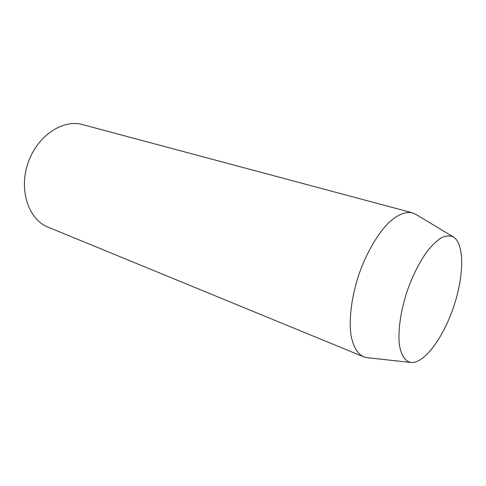 <?xml version="1.0" encoding="UTF-8"?>
<svg xmlns="http://www.w3.org/2000/svg" width="486" height="486" viewBox="0 0 486 486"><rect width="100%" height="100%" fill="white"/><g stroke="black" fill="none" stroke-linecap="round" stroke-linejoin="round"><path stroke-width="0.73" d="M412.128 212.728L82.596 124.604C62.7 118.882 37.009 135.983 27.933 163.241C18.632 190.421 28.692 219.593 47.992 227.102L363.498 356.76C357.344 353.687 353.17 346.445 350.971 335.042C348.772 319.132 351.548 296.916 358.747 274.93C366.347 253.078 377.604 233.73 389 222.406C397.663 214.666 405.367 211.44 412.128 212.728L415.688 214.271M453.298 236.919L453.414 236.992C464.701 243.96 464.075 276.151 453.596 306.952C443.256 337.8 424.242 363.789 411.047 362.489L410.567 362.428C405.057 361.019 401.369 355.394 399.504 345.54C397.694 331.646 400.507 311.174 407.262 290.786C412.821 275.301 419.406 262.203 427.03 251.499C432.011 245.272 436.841 240.673 441.501 237.709C445.948 235.746 449.884 235.485 453.298 236.919M411.047 362.489L367.094 357.672L363.498 356.76M453.414 236.992L415.542 214.18"/></g></svg>
